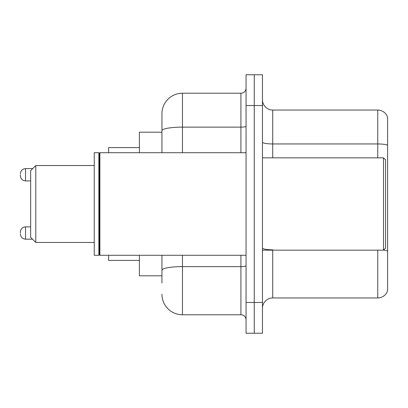 <?xml version="1.0" encoding="UTF-8"?>
<svg xmlns="http://www.w3.org/2000/svg" width="408" height="408" viewBox="0 0 408 408"><rect width="100%" height="100%" fill="white"/><g stroke="black" fill="none" stroke-linecap="round" stroke-linejoin="round"><path stroke-width="0.61" d="M161.945 132.202L139.383 132.202L139.383 152.714M161.945 275.798L139.383 275.798L139.383 255.286M161.945 282.979L161.945 255.286M246.055 302.466L246.055 333.239L254.261 333.239L254.261 302.466L254.261 333.239L262.466 333.239L262.466 302.466L254.261 302.466L254.261 105.534L254.261 302.466L246.055 302.466L246.055 105.534L254.261 105.534L254.261 74.761L254.261 105.534L262.466 105.534L262.466 302.466M262.466 105.534L262.466 74.761L246.055 74.761L246.055 105.534M182.463 255.286L182.463 314.777L240.924 314.777L240.924 255.286M161.945 152.714L161.945 113.74A20.512 20.512 0 0 1 182.463 93.223L240.924 93.223A5.131 5.131 0 0 0 246.055 88.097M161.945 113.74L161.945 125.021M246.055 319.903A5.131 5.131 0 0 0 240.924 314.777M182.463 314.777A20.512 20.512 0 0 1 161.945 294.26M262.466 308.213A10.256 10.256 0 0 1 272.723 297.952L377.752 297.952L377.752 250.155M387.6 117.433A10.256 10.256 0 0 0 377.752 110.048A10.256 10.256 0 0 1 387.6 117.433L387.6 290.567A10.256 10.256 0 0 1 377.752 297.952M387.6 145.233A10.256 1.78 180 0 0 377.752 143.947L377.752 110.048L272.723 110.048A10.256 10.256 0 0 1 262.466 99.787A10.256 10.256 0 0 0 272.723 110.048L272.723 157.845M387.6 145.376L387.6 251.083A10.256 1.78 180 0 0 383.54 250.114M35.787 242.464L35.787 165.536L30.656 170.666L30.656 237.334L35.787 242.464L94.248 242.464M108.61 255.286L108.61 260.411L139.383 260.411M139.383 147.589L108.61 147.589L108.61 152.714M383.5 157.845L385.55 159.895L385.55 248.105L383.5 250.155L383.5 157.845L262.466 157.845M99.894 255.286L99.379 254.77L99.379 153.23L99.894 152.714L99.894 255.286L246.055 255.286M98.864 255.286L94.248 255.286L94.248 152.714L98.864 152.714L98.864 255.286L99.379 254.77M20.4 233.029L20.4 232.004L20.4 233.029M20.4 174.767L20.4 175.792L20.4 174.767M246.055 265.73A5.131 0.893 0 0 1 240.924 266.623L182.463 266.623A20.512 3.56 180 0 0 161.945 270.188M182.463 93.223L182.463 127.128L240.924 127.128L240.924 93.223M161.945 130.693A20.512 3.56 180 0 1 182.463 127.128L182.463 152.714M240.924 152.714L240.924 127.128A5.131 0.893 0 0 0 246.055 126.235M272.723 250.155L272.723 297.952M377.752 157.845L377.752 143.947L272.723 143.947A10.256 1.78 0 0 1 262.466 142.168M272.723 249.803A10.256 1.78 0 0 1 262.466 248.018M20.4 232.004C20.732 228.857 22.44 227.149 25.531 226.874L25.531 239.18L32.502 239.18M32.706 168.611L25.531 168.611L25.531 180.923C22.44 180.647 20.732 178.939 20.4 175.792M35.787 165.536L94.248 165.536M262.466 250.155L383.5 250.155M99.379 153.23L98.864 152.714M99.894 152.714L246.055 152.714M25.531 226.874L30.656 226.874M25.531 239.18C22.44 238.904 20.732 237.196 20.4 234.054M25.531 180.923L30.656 180.923M25.531 168.611C22.44 168.886 20.732 170.6 20.4 173.742"/></g></svg>
